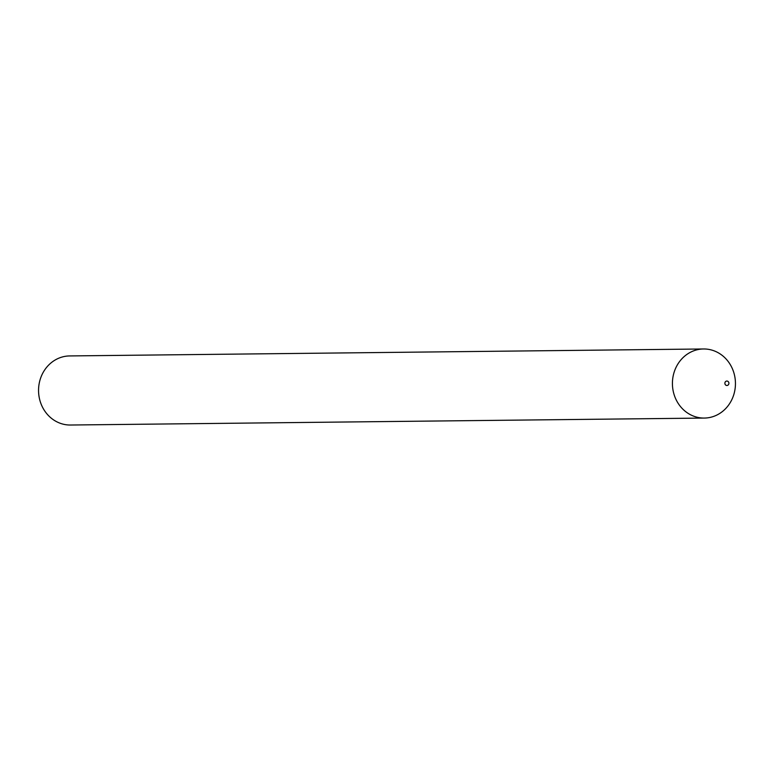 <?xml version="1.0" encoding="UTF-8"?>
<svg xmlns="http://www.w3.org/2000/svg" width="774" height="774" viewBox="0 0 774 774"><rect width="100%" height="100%" fill="white"/><g stroke="black" fill="none" stroke-linecap="round" stroke-linejoin="round"><path stroke-width="1.16" d="M728.905 383.062A2.216 2.012 -90.6 0 1 724.89 383.478A2.216 2.012 -90.6 0 1 728.905 383.062M735.3 380.228A34.549 31.511 -90.6 0 1 704.311 418.066A34.549 31.511 -90.6 0 1 672.567 386.816A34.549 31.511 -90.6 0 1 703.556 348.977A34.549 31.511 -90.6 0 1 735.3 380.228M704.311 418.066L70.444 425.023A34.549 31.511 -90.6 0 1 38.7 393.773A34.549 31.511 -90.6 0 1 69.689 355.934L703.556 348.977"/></g></svg>
